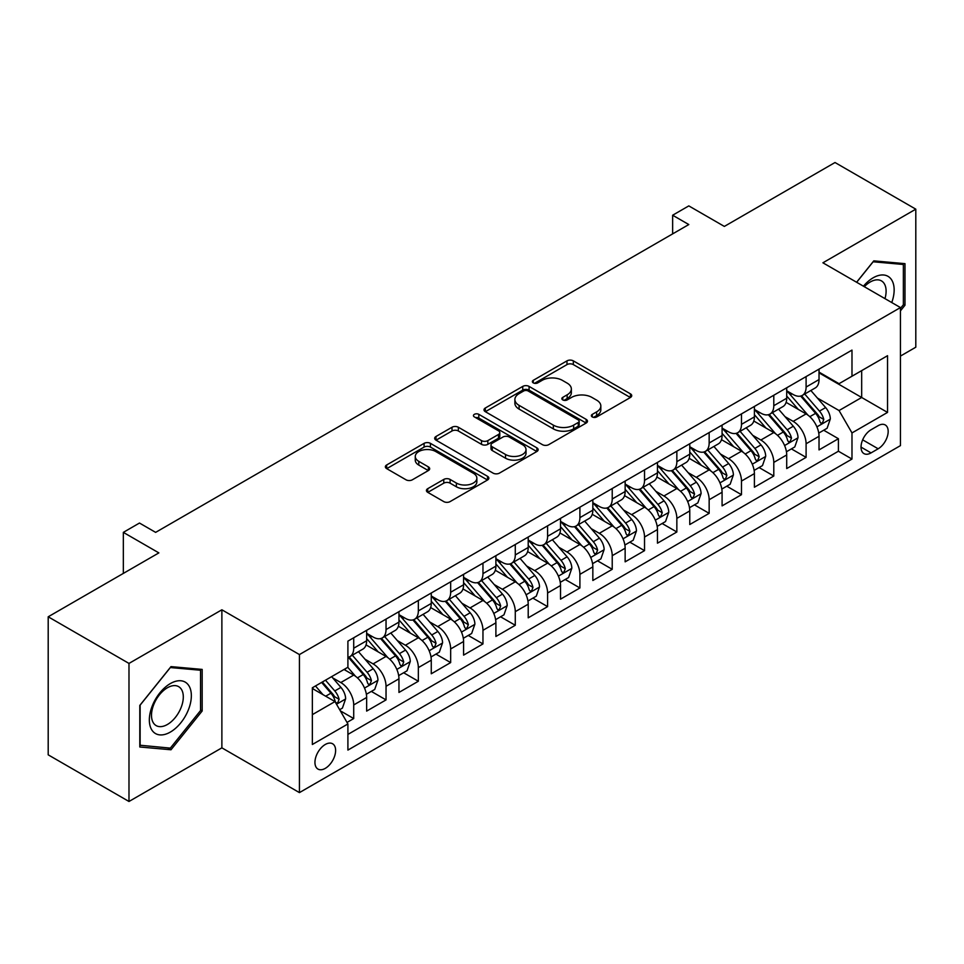 <?xml version="1.0" encoding="UTF-8"?>
<svg xmlns="http://www.w3.org/2000/svg" width="964" height="964" viewBox="0 0 964 964"><rect width="100%" height="100%" fill="white"/><g stroke="black" fill="none" stroke-linecap="round" stroke-linejoin="round"><path stroke-width="1.45" d="M592.282 416.942A3.145 1.808 0 0 0 596.716 416.942L630.42 397.493A4.483 2.591 0 0 0 631.733 395.662A4.483 2.591 0 0 0 630.42 393.83L573.327 360.861A4.483 2.591 0 0 0 566.989 360.861L533.285 380.322A3.145 1.808 0 0 0 532.369 381.599A3.145 1.808 0 0 0 533.285 382.889A3.145 1.808 0 0 0 537.719 382.889L542.081 380.37A14.352 8.29 0 0 1 562.386 380.37L567.145 383.118A14.352 8.29 0 0 1 571.351 388.974A14.352 8.29 0 0 1 567.145 394.83L562.783 397.349A3.145 1.808 0 0 0 561.855 398.638A3.145 1.808 0 0 0 562.783 399.915A3.145 1.808 0 0 0 567.218 399.915L571.58 397.397A14.352 8.29 0 0 1 591.884 397.397L596.644 400.144A14.352 8.29 0 0 1 600.837 406.001A14.352 8.29 0 0 1 596.644 411.869L592.282 414.375A3.145 1.808 0 0 0 591.354 415.665A3.145 1.808 0 0 0 592.282 416.942L592.282 414.375M325.278 768.368A14.629 8.447 120 0 0 334.833 755.475A14.629 8.447 120 0 0 332.592 743.762A14.629 8.447 120 0 0 325.278 744.485A14.629 8.447 120 0 0 315.734 757.367A14.629 8.447 120 0 0 317.975 769.091A14.629 8.447 120 0 0 325.278 768.368M427.739 488.676A4.483 2.591 0 0 0 426.425 490.507A4.483 2.591 0 0 0 427.739 492.339L443.765 501.593A4.483 2.591 0 0 0 450.104 501.593L487.531 479.988A4.483 2.591 0 0 0 488.844 478.156A4.483 2.591 0 0 0 487.531 476.324L430.438 443.356A4.483 2.591 0 0 0 424.1 443.356L386.672 464.973A4.483 2.591 0 0 0 385.359 466.793A4.483 2.591 0 0 0 386.672 468.625L406.013 479.795A4.483 2.591 0 0 0 412.363 479.795L428.377 470.553A4.483 2.591 0 0 0 429.691 468.721A4.483 2.591 0 0 0 428.377 466.889L418.786 461.346A12.002 6.929 0 0 1 415.267 456.454A12.002 6.929 0 0 1 422.678 450.055A12.002 6.929 0 0 1 435.752 451.55L473.336 473.252A12.002 6.929 0 0 1 476.855 478.156A12.002 6.929 0 0 1 469.444 484.555A12.002 6.929 0 0 1 456.37 483.048L450.104 479.433A4.483 2.591 0 0 0 443.765 479.433L427.739 488.676L427.739 492.339M900.448 356.078L915.8 347.209L915.8 209.164L835.017 162.518L724.35 226.42L688.802 205.898L672.643 215.225L688.802 224.552L155.638 532.369L139.479 523.042L123.332 532.369L123.332 573.411M128.983 663.425L128.983 801.482L221.877 747.847L221.877 609.79L128.983 663.425L48.2 616.791L158.867 552.89L123.332 532.369M221.877 609.79L299.43 654.568L900.448 307.564L900.448 445.621L299.43 792.613L299.43 654.568M915.8 209.164L822.907 262.798L900.448 307.564M542.407 444.645A4.483 2.591 0 0 0 548.745 444.645L586.172 423.039A4.483 2.591 0 0 0 587.486 421.208A4.483 2.591 0 0 0 586.172 419.376L529.079 386.407A4.483 2.591 0 0 0 522.741 386.407L485.314 408.013A4.483 2.591 0 0 0 484 409.845A4.483 2.591 0 0 0 485.314 411.676L542.407 444.645M475.626 417.629A3.145 1.808 0 0 1 478.807 418.063L478.807 414.339L536.852 447.85A4.483 2.591 0 0 1 538.165 449.682A4.483 2.591 0 0 1 536.852 451.514L499.424 473.119A4.483 2.591 0 0 1 493.086 473.119L435.993 440.15L435.993 436.487A4.483 2.591 0 0 0 434.68 438.319A4.483 2.591 0 0 0 435.993 440.15M435.993 436.487L452.008 427.245A4.483 2.591 0 0 1 458.346 427.245L481.506 440.608A4.483 2.591 0 0 0 487.844 440.608L498.472 434.475A4.483 2.591 0 0 0 499.786 432.643A4.483 2.591 0 0 0 498.472 430.812L474.372 416.894A3.145 1.808 0 0 1 473.445 415.617A3.145 1.808 0 0 1 475.385 413.942A3.145 1.808 0 0 1 478.807 414.339M128.983 801.482L48.2 754.836L48.2 616.791M347.016 722.422L353.716 718.554L340.304 710.817M332.676 677.861L340.798 682.548A18.28 10.556 60 0 1 353.716 704.937L366.645 697.478L366.645 711.095L386.034 699.9L371.333 691.405M364.995 659.207L373.104 663.895A18.28 10.556 60 0 1 386.034 686.284L398.951 678.813L398.951 692.441L418.34 681.247L403.639 672.751M397.301 640.554L405.422 645.241A18.28 10.556 60 0 1 418.34 667.618L431.269 660.159L431.269 673.776L450.658 662.581L435.957 654.098M429.619 621.901L437.728 626.576A18.28 10.556 60 0 1 450.658 648.965L463.588 641.506L463.588 655.122L482.964 643.928L468.263 635.445M461.937 603.247L470.046 607.923A18.28 10.556 60 0 1 482.964 630.311L495.894 622.852L495.894 636.469L515.282 625.274L500.581 616.791M494.243 584.582L502.352 589.269A18.28 10.556 60 0 1 515.282 611.658L528.212 604.199L528.212 617.816L547.6 606.621L532.887 598.138M526.561 565.928L534.671 570.616A18.28 10.556 60 0 1 547.6 593.005L560.518 585.534L560.518 599.162L579.906 587.968L565.205 579.472M558.867 547.275L566.989 551.962A18.28 10.556 60 0 1 579.906 574.351L592.836 566.88L592.836 580.497L612.224 569.314L597.523 560.819M591.185 528.621L599.295 533.309A18.28 10.556 60 0 1 612.224 555.686L625.142 548.227L625.142 561.843L644.53 550.649L629.829 542.166M623.491 509.968L631.613 514.643A18.28 10.556 60 0 1 644.53 537.032L657.46 529.573L657.46 543.19L676.849 531.995L662.148 523.512M655.809 491.303L663.919 495.99A18.28 10.556 60 0 1 676.849 518.379L689.766 510.92L689.766 524.537L709.155 513.342L694.454 504.859M688.115 472.649L696.237 477.337A18.28 10.556 60 0 1 709.155 499.726L722.084 492.267L722.084 505.883L741.473 494.689L726.772 486.193M720.433 453.996L728.543 458.683A18.28 10.556 60 0 1 741.473 481.072L754.402 473.601L754.402 487.23L773.791 476.035L759.078 467.54M752.751 435.342L760.861 440.03A18.28 10.556 60 0 1 773.791 462.407L786.708 454.948L786.708 468.564L806.097 457.37L806.097 443.753A18.28 10.556 -120 0 0 793.167 421.364L785.058 416.689M791.396 448.887L806.097 457.37M366.645 697.478A18.28 10.556 -120 0 0 353.716 675.089L344.028 669.486M398.951 678.813A18.28 10.556 -120 0 0 386.034 656.436L366.043 644.892M431.269 660.159A18.28 10.556 -120 0 0 418.34 637.77L398.361 626.239M463.588 641.506A18.28 10.556 -120 0 0 450.658 619.117L430.679 607.585M495.894 622.852A18.28 10.556 -120 0 0 482.964 600.464L462.985 588.932M528.212 604.199A18.28 10.556 -120 0 0 515.282 581.81L495.303 570.266M560.518 585.534A18.28 10.556 -120 0 0 547.6 563.157L527.609 551.613M592.836 566.88A18.28 10.556 -120 0 0 579.906 544.491L559.927 532.959M625.142 548.227A18.28 10.556 -120 0 0 612.224 525.838L592.233 514.306M657.46 529.573A18.28 10.556 -120 0 0 644.53 507.185L624.552 495.653M689.766 510.92A18.28 10.556 -120 0 0 676.849 488.531L656.858 476.987M722.084 492.267A18.28 10.556 -120 0 0 709.155 469.878L689.176 458.334M754.402 473.601A18.28 10.556 -120 0 0 741.473 451.224L721.494 439.68M786.708 454.948A18.28 10.556 -120 0 0 773.791 432.559L753.8 421.027M878.156 425.666L871.046 429.763A14.171 8.182 120 0 0 861.792 442.247A14.171 8.182 120 0 0 863.961 453.598A14.171 8.182 120 0 0 871.046 452.899L878.156 448.79A14.171 8.182 120 0 0 887.41 436.306A14.171 8.182 120 0 0 885.241 424.955A14.171 8.182 120 0 0 878.156 425.666M312.36 714.637L334.978 701.575L347.908 723.964L347.908 750.088L851.983 459.057L851.983 432.932L839.054 410.543L817.376 398.036M347.908 723.964L312.36 744.485L312.36 687.766L347.908 667.245L347.908 641.132L851.983 350.101L851.983 376.225L887.531 355.704L887.531 412.411L851.983 432.932M366.645 633.3L373.104 637.023A18.28 10.556 60 0 0 382.25 637.939L395.168 630.468A18.28 10.556 -120 0 0 398.951 622.105L398.951 611.658M398.951 614.646L405.422 618.37A18.28 10.556 60 0 0 414.556 619.274L427.486 611.815A18.28 10.556 -120 0 0 431.269 603.452L431.269 593.005M431.269 595.981L437.728 599.716A18.28 10.556 60 0 0 446.874 600.62L459.792 593.161A18.28 10.556 -120 0 0 463.588 584.787L463.588 574.339M463.588 577.328L470.046 581.063A18.28 10.556 60 0 0 479.18 581.967L492.11 574.508A18.28 10.556 -120 0 0 495.894 566.133L495.894 555.686M495.894 558.674L502.352 562.41A18.28 10.556 60 0 0 511.498 563.313L524.416 555.854A18.28 10.556 -120 0 0 528.212 547.48L528.212 537.032M528.212 540.021L534.671 543.744A18.28 10.556 60 0 0 543.804 544.66L556.734 537.189A18.28 10.556 -120 0 0 560.518 528.826L560.518 518.379M560.518 521.367L566.989 525.091A18.28 10.556 60 0 0 576.123 525.995L589.052 518.536A18.28 10.556 -120 0 0 592.836 510.173L592.836 499.726M592.836 502.702L599.295 506.437A18.28 10.556 60 0 0 608.441 507.341L621.358 499.882A18.28 10.556 -120 0 0 625.142 491.519L625.142 481.072M625.142 484.048L631.613 487.784A18.28 10.556 60 0 0 640.747 488.688L653.676 481.229A18.28 10.556 -120 0 0 657.46 472.854L657.46 462.407M657.46 465.395L663.919 469.131A18.28 10.556 60 0 0 673.065 470.034L685.982 462.575A18.28 10.556 -120 0 0 689.766 454.201L689.766 443.753M689.766 446.742L696.237 450.477A18.28 10.556 60 0 0 705.371 451.381L718.301 443.91A18.28 10.556 -120 0 0 722.084 435.547L722.084 425.1M722.084 428.088L728.543 431.812A18.28 10.556 60 0 0 737.689 432.716L750.607 425.257A18.28 10.556 -120 0 0 754.402 416.894L754.402 406.447M754.402 409.435L760.861 413.158A18.28 10.556 60 0 0 769.995 414.062L782.925 406.603A18.28 10.556 -120 0 0 786.708 398.24L786.708 387.793M347.908 734.411L838.415 451.224L838.415 438.716L819.026 449.911L819.026 436.294A18.28 10.556 -120 0 0 806.097 413.905L786.118 402.374M786.708 390.769L793.167 394.505A18.28 10.556 -120 0 0 802.313 395.409A18.28 10.556 -120 0 0 806.097 387.046L806.097 376.599M802.313 395.409L815.243 387.95A18.28 10.556 -120 0 0 819.026 379.575L819.026 369.128M353.716 637.77L353.716 648.218A18.28 10.556 60 0 1 349.932 656.592A18.28 10.556 60 0 1 347.908 657.327M349.932 656.592L362.862 649.121A18.28 10.556 -120 0 0 366.645 640.759L366.645 630.311M386.034 619.117L386.034 629.564A18.28 10.556 60 0 1 382.25 637.939M418.34 600.464L418.34 610.911A18.28 10.556 60 0 1 414.556 619.274M450.658 581.81L450.658 592.258A18.28 10.556 60 0 1 446.874 600.62M482.964 563.157L482.964 573.604A18.28 10.556 60 0 1 479.18 581.967M515.282 544.491L515.282 554.939A18.28 10.556 60 0 1 511.498 563.313M547.6 525.838L547.6 536.285A18.28 10.556 60 0 1 543.804 544.66M579.906 507.185L579.906 517.632A18.28 10.556 60 0 1 576.123 525.995M612.224 488.531L612.224 498.978A18.28 10.556 60 0 1 608.441 507.341M644.53 469.878L644.53 480.325A18.28 10.556 60 0 1 640.747 488.688M676.849 451.212L676.849 461.66A18.28 10.556 60 0 1 673.065 470.034M709.155 432.559L709.155 443.006A18.28 10.556 60 0 1 705.371 451.381M741.473 413.905L741.473 424.353A18.28 10.556 60 0 1 737.689 432.716M773.791 395.252L773.791 405.699A18.28 10.556 60 0 1 769.995 414.062M773.791 462.407L773.791 476.035M741.473 481.072L741.473 494.689M709.155 499.726L709.155 513.342M676.849 518.379L676.849 531.995M644.53 537.032L644.53 550.649M612.224 555.686L612.224 569.314M579.906 574.351L579.906 587.968M547.6 593.005L547.6 606.621M515.282 611.658L515.282 625.274M482.964 630.311L482.964 643.928M450.658 648.965L450.658 662.581M418.34 667.618L418.34 681.247M386.034 686.284L386.034 699.9M353.716 704.937L353.716 718.554M334.978 701.575L312.36 688.513M839.054 410.543L861.671 397.493L861.671 370.622L887.531 355.704M819.026 372.863L887.531 412.411M819.026 372.116L839.054 383.684L851.983 376.225M221.877 747.847L299.43 792.613M672.643 215.225L672.643 233.878M823.714 430.233L838.415 438.716M838.415 451.224L851.983 459.057M900.448 310.854L904.979 305.227L904.979 263.654L873.794 260.858L856.598 282.247M139.804 746.992L170.99 749.775L202.175 710.986L202.175 669.414L170.99 666.618L139.804 705.419L139.804 746.992M903.364 304.287L904.979 305.227M200.56 710.058L202.175 710.986M167.7 747.871L170.99 749.775M593.535 417.388L596.644 415.592A14.352 8.29 0 0 0 600.837 409.736L600.837 406.001M571.351 388.974L571.351 392.709A14.352 8.29 0 0 1 567.145 398.566L564.036 400.361M630.36 397.517L573.327 364.597A4.483 2.591 0 0 0 566.989 364.597L534.538 383.323M586.112 423.063L529.079 390.143A4.483 2.591 0 0 0 522.741 390.143L485.374 411.712M578.243 422.485A3.145 1.808 0 0 0 579.159 421.208A3.145 1.808 0 0 0 578.243 419.918L528.127 390.986A3.145 1.808 0 0 0 523.693 390.986L519.09 393.637A14.352 8.29 0 0 0 514.884 399.506A14.352 8.29 0 0 0 519.09 405.362L553.348 425.136A14.352 8.29 0 0 0 573.64 425.136L578.243 422.485L578.243 426.221A3.145 1.808 0 0 0 579.159 424.931L579.159 421.208M514.884 399.506L514.884 403.229A14.352 8.29 0 0 0 519.09 409.098L519.09 405.362M578.243 426.221L573.64 428.872A14.352 8.29 0 0 1 553.348 428.872L519.09 409.098M436.053 440.187L452.008 430.98L452.008 427.245M499.786 432.643L499.786 436.379A4.483 2.591 0 0 1 498.472 438.21L487.844 444.344A4.483 2.591 0 0 1 481.506 444.344L458.346 430.98A4.483 2.591 0 0 0 452.008 430.98M478.807 418.063L536.791 451.538M505.534 454.49A12.002 6.929 0 0 0 518.608 455.984A12.002 6.929 0 0 0 526.019 449.586A12.002 6.929 0 0 0 522.5 444.693L509.257 437.041A4.483 2.591 0 0 0 502.919 437.041L492.291 443.175A4.483 2.591 0 0 0 490.977 445.007A4.483 2.591 0 0 0 492.291 446.838L505.534 454.49L505.534 458.213A12.002 6.929 0 0 0 518.608 459.72A12.002 6.929 0 0 0 526.019 453.321L526.019 449.586M490.977 445.007L490.977 448.742A4.483 2.591 0 0 0 492.291 450.574L492.291 446.838M505.534 458.213L492.291 450.574M476.855 478.156L476.855 481.88A12.002 6.929 0 0 1 469.444 488.278A12.002 6.929 0 0 1 456.37 486.784L450.104 483.169A4.483 2.591 0 0 0 443.765 483.169L427.799 492.375M415.267 456.454L415.267 460.19A12.002 6.929 0 0 0 418.786 465.082L418.786 461.346M428.317 470.589L418.786 465.082M487.471 480.012L430.438 447.091A4.483 2.591 0 0 0 424.1 447.091L386.733 468.661M818.749 433.089L827.1 428.269L830.329 418.942A12.11 6.989 -120 0 0 825.618 407.567L810.857 390.48M807.892 415.086L790.384 394.818A34.957 20.184 -120 0 0 786.708 390.974M798.288 409.399L788.504 398.06A29.016 16.75 -120 0 0 786.708 396.108M800.662 396.071L815.604 413.351A12.11 6.989 60 0 1 819.918 421.702L820.798 423.136L822.437 422.907L823.798 419.461A12.11 6.989 -120 0 0 819.472 411.122L804.711 394.023M801.542 395.782L817.593 414.363A6.17 3.567 60 0 1 819.147 416.773L823.798 419.461M891.76 302.551A29.703 17.147 120 0 0 873.143 277.813A29.703 17.147 120 0 0 863.419 286.188M884.976 298.635A22.485 12.99 120 0 0 881.445 280.886A22.485 12.99 120 0 0 870.203 282.006A22.485 12.99 120 0 0 864.31 286.706M856.659 282.283L873.143 261.786L903.364 264.485L903.364 304.769L900.448 308.384M901.352 263.329L903.364 264.485M188.534 709.456A29.703 17.147 120 0 0 180.846 680.765A29.703 17.147 120 0 0 152.155 706.202A29.703 17.147 120 0 0 159.843 734.893A29.703 17.147 120 0 0 188.534 709.456M181.172 707.359A22.485 12.99 120 0 0 178.641 686.645A22.485 12.99 120 0 0 153.625 704.901A22.485 12.99 120 0 0 156.156 725.603A22.485 12.99 120 0 0 181.172 707.359M140.129 745.413L140.129 705.13L170.339 667.546L200.56 670.245L200.56 710.528L170.339 748.112L139.804 745.22M198.548 669.088L200.56 670.245M786.443 451.755L794.794 446.922L798.023 437.596A12.11 6.989 -120 0 0 793.3 426.233L778.538 409.134M775.586 433.74L758.078 413.472A34.957 20.184 -120 0 0 754.402 409.628M765.982 428.052L756.186 416.713A29.016 16.75 -120 0 0 754.402 414.773M768.356 414.725L783.286 432.017A12.11 6.989 60 0 1 787.6 440.355L788.48 441.789L790.119 441.56L791.48 438.114A12.11 6.989 -120 0 0 787.166 429.775L772.405 412.676M769.236 414.436L785.274 433.017A6.17 3.567 60 0 1 786.829 435.427L791.48 438.114M754.125 470.408L762.476 465.588L765.705 456.249A12.11 6.989 -120 0 0 760.994 444.886L746.22 427.787M743.268 452.405L725.759 432.125A34.957 20.184 -120 0 0 722.084 428.281M733.664 446.706L723.868 435.379A29.016 16.75 -120 0 0 722.084 433.426M736.038 433.378L750.968 450.67A12.11 6.989 60 0 1 755.294 459.009L756.174 460.443L757.812 460.214L759.162 456.767A12.11 6.989 -120 0 0 754.848 448.429L740.087 431.33M736.918 433.101L752.968 451.67A6.17 3.567 60 0 1 754.523 454.092L759.162 456.767M721.807 489.061L730.158 484.241L733.387 474.915A12.11 6.989 -120 0 0 728.676 463.539L713.914 446.453M710.95 471.059L693.441 450.778A34.957 20.184 -120 0 0 689.766 446.947M701.358 465.371L691.562 454.032A29.016 16.75 -120 0 0 689.766 452.08M703.732 452.032L718.662 469.323A12.11 6.989 60 0 1 722.976 477.662L723.856 479.096L725.494 478.867L726.856 475.433A12.11 6.989 -120 0 0 722.542 467.082L707.769 449.995M704.6 451.755L720.65 470.324A6.17 3.567 60 0 1 722.205 472.746L726.856 475.433M689.501 507.715L697.852 502.895L701.081 493.568A12.11 6.989 -120 0 0 696.37 482.193L681.596 465.106M678.644 489.712L661.135 469.444A34.957 20.184 -120 0 0 657.46 465.6M669.04 484.024L659.243 472.685A29.016 16.75 -120 0 0 657.46 470.733M671.414 470.685L686.344 487.977A12.11 6.989 60 0 1 690.67 496.315L691.549 497.761L693.176 497.52L694.538 494.086A12.11 6.989 -120 0 0 690.224 485.736L675.463 468.649M672.294 470.408L688.332 488.989A6.17 3.567 60 0 1 689.887 491.399L694.538 494.086M657.183 526.368L665.534 521.548L668.763 512.221A12.11 6.989 -120 0 0 664.051 500.846L649.29 483.759M646.326 508.365L628.817 488.097A34.957 20.184 -120 0 0 625.142 484.253M636.722 502.678L626.937 491.339A29.016 16.75 -120 0 0 625.142 489.387M639.096 489.351L654.038 506.63A12.11 6.989 60 0 1 658.352 514.981L659.231 516.415L660.87 516.186L662.232 512.74A12.11 6.989 -120 0 0 657.906 504.401L643.145 487.302M639.976 489.061L656.026 507.642A6.17 3.567 60 0 1 657.581 510.052L662.232 512.74M624.877 545.022L633.228 540.202L636.457 530.875A12.11 6.989 -120 0 0 631.733 519.512L616.972 502.413M614.02 527.019L596.511 506.751A34.957 20.184 -120 0 0 592.836 502.907M604.416 521.331L594.619 509.992A29.016 16.75 -120 0 0 592.836 508.04M606.79 508.004L621.72 525.296A12.11 6.989 60 0 1 626.034 533.634L626.925 535.068L628.552 534.839L629.914 531.393A12.11 6.989 -120 0 0 625.6 523.054L610.839 505.955M607.669 507.715L623.708 526.296A6.17 3.567 60 0 1 625.262 528.706L629.914 531.393M592.559 563.687L600.909 558.867L604.139 549.528A12.11 6.989 -120 0 0 599.427 538.165L584.666 521.066M581.702 545.672L564.193 525.404A34.957 20.184 -120 0 0 560.518 521.56M572.098 539.985L562.313 528.646A29.016 16.75 -120 0 0 560.518 526.706M574.472 526.657L589.414 543.949A12.11 6.989 60 0 1 593.728 552.288L594.607 553.722L596.246 553.493L597.608 550.046A12.11 6.989 -120 0 0 593.282 541.708L578.521 524.609M575.351 526.38L591.402 544.949A6.17 3.567 60 0 1 592.956 547.359L597.608 550.046M560.253 582.34L568.603 577.52L571.833 568.194A12.11 6.989 -120 0 0 567.109 556.818L552.348 539.72M549.396 564.338L531.887 544.058A34.957 20.184 -120 0 0 528.212 540.214M539.792 558.65L529.995 547.311A29.016 16.75 -120 0 0 528.212 545.359M542.166 545.311L557.096 562.602A12.11 6.989 60 0 1 561.409 570.941L562.289 572.375L563.928 572.146L565.29 568.7A12.11 6.989 -120 0 0 560.976 560.361L546.214 543.274M543.045 545.034L559.084 563.603A6.17 3.567 60 0 1 560.638 566.025L565.29 568.7M527.935 600.994L536.285 596.174L539.515 586.847A12.11 6.989 -120 0 0 534.803 575.472L520.042 558.385M517.078 582.991L499.569 562.723A34.957 20.184 -120 0 0 495.894 558.879M507.474 577.303L497.677 565.964A29.016 16.75 -120 0 0 495.894 564.012M509.848 563.964L524.778 581.256A12.11 6.989 60 0 1 529.103 589.594L529.983 591.04L531.622 590.799L532.984 587.365A12.11 6.989 -120 0 0 528.658 579.015L513.896 561.928M510.727 563.687L526.778 582.268A6.17 3.567 60 0 1 528.332 584.678L532.984 587.365M495.629 619.647L503.967 614.827L507.197 605.5A12.11 6.989 -120 0 0 502.485 594.125L487.724 577.038M484.759 601.644L467.251 581.376A34.957 20.184 -120 0 0 463.588 577.532M475.168 595.957L465.371 584.618A29.016 16.75 -120 0 0 463.588 582.666M477.542 582.63L492.471 599.909A12.11 6.989 60 0 1 496.785 608.26L497.665 609.694L499.304 609.465L500.665 606.019A12.11 6.989 -120 0 0 496.352 597.68L481.578 580.581M478.421 582.34L494.46 600.921A6.17 3.567 60 0 1 496.014 603.331L500.665 606.019M463.31 638.301L471.661 633.481L474.891 624.154A12.11 6.989 -120 0 0 470.179 612.791L455.406 595.692M452.453 620.298L434.945 600.03A34.957 20.184 -120 0 0 431.269 596.186M442.85 614.61L433.053 603.271A29.016 16.75 -120 0 0 431.269 601.319M445.223 601.283L460.153 618.563A12.11 6.989 60 0 1 464.479 626.913L465.359 628.347L466.998 628.118L468.347 624.672A12.11 6.989 -120 0 0 464.033 616.333L449.272 599.234M446.103 600.994L462.154 619.575A6.17 3.567 60 0 1 463.708 621.985L468.347 624.672M430.992 656.966L439.343 652.146L442.572 642.807A12.11 6.989 -120 0 0 437.861 631.444L423.1 614.345M420.135 638.951L402.627 618.683A34.957 20.184 -120 0 0 398.951 614.839M410.531 633.264L400.747 621.925A29.016 16.75 -120 0 0 398.951 619.985M412.905 619.936L427.847 637.228A12.11 6.989 60 0 1 432.161 645.567L433.041 647.001L434.68 646.772L436.041 643.325A12.11 6.989 -120 0 0 431.727 634.987L416.954 617.888M413.785 619.647L429.836 638.228A6.17 3.567 60 0 1 431.39 640.638L436.041 643.325M398.686 675.619L407.037 670.799L410.266 661.473A12.11 6.989 -120 0 0 405.543 650.098L390.782 632.999M387.829 657.617L370.321 637.337A34.957 20.184 -120 0 0 366.645 633.493M378.225 651.929L368.429 640.59A29.016 16.75 -120 0 0 366.645 638.638M380.599 638.59L395.529 655.881A12.11 6.989 60 0 1 399.843 664.22L400.735 665.654L402.362 665.425L403.723 661.979A12.11 6.989 -120 0 0 399.409 653.64L384.648 636.553M381.479 638.313L397.517 656.882A6.17 3.567 60 0 1 399.072 659.304L403.723 661.979M366.368 694.273L374.719 689.453L377.948 680.126A12.11 6.989 -120 0 0 373.237 668.751L358.475 651.664M355.511 676.27L347.787 667.317M345.907 670.583L344.654 669.124M348.281 657.243L363.223 674.535A12.11 6.989 60 0 1 367.537 682.874L368.417 684.307L370.056 684.079L371.417 680.644A12.11 6.989 -120 0 0 367.091 672.294L352.33 655.207M349.161 656.966L365.211 675.547A6.17 3.567 60 0 1 366.766 677.957L371.417 680.644M339.665 709.697L342.413 708.106L345.642 698.779A12.11 6.989 -120 0 0 340.919 687.404L331.628 676.644M322.952 694.634L315.469 685.97M313.601 689.236L312.36 687.802M321.614 682.428L330.905 693.188A12.11 6.989 60 0 1 335.219 701.539L336.099 702.973L337.737 702.744L339.099 699.298A12.11 6.989 -120 0 0 334.785 690.947L325.483 680.186M322.362 681.994L332.893 694.201A6.17 3.567 60 0 1 334.448 696.611L339.099 699.298M340.798 682.548L353.716 675.089M373.104 663.895L386.034 656.436M405.422 645.241L418.34 637.77M437.728 626.576L450.658 619.117M470.046 607.923L482.964 600.464M502.352 589.269L515.282 581.81M534.671 570.616L547.6 563.157M566.989 551.962L579.906 544.491M599.295 533.309L612.224 525.838M631.613 514.643L644.53 507.185M663.919 495.99L676.849 488.531M696.237 477.337L709.155 469.878M728.543 458.683L741.473 451.224M760.861 440.03L773.791 432.559M793.167 421.364L806.097 413.905M806.097 387.046L819.026 379.575M353.716 648.218L366.645 640.759M386.034 629.564L398.951 622.105M418.34 610.911L431.269 603.452M450.658 592.258L463.588 584.787M482.964 573.604L495.894 566.133M515.282 554.939L528.212 547.48M547.6 536.285L560.518 528.826M579.906 517.632L592.836 510.173M612.224 498.978L625.142 491.519M644.53 480.325L657.46 472.854M676.849 461.66L689.766 454.201M709.155 443.006L722.084 435.547M741.473 424.353L754.402 416.894M773.791 405.699L786.708 398.24M806.097 443.753L819.026 436.294M862.659 439.849L878.156 448.79M861.033 447.115L871.046 452.899M596.644 415.592L596.644 411.869M562.783 399.915L562.783 397.349M567.145 398.566L567.145 394.83M533.285 382.889L533.285 380.322M566.989 364.597L566.989 360.861M573.327 364.597L573.327 360.861M630.42 397.493L630.42 393.83M485.314 411.676L485.314 408.013M522.741 390.143L522.741 386.407M529.079 390.143L529.079 386.407M586.172 423.039L586.172 419.376M553.348 428.872L553.348 425.136M573.64 428.872L573.64 425.136M458.346 430.98L458.346 427.245M481.506 444.344L481.506 440.608M487.844 444.344L487.844 440.608M498.472 438.21L498.472 434.475M536.852 451.514L536.852 447.85M443.765 483.169L443.765 479.433M450.104 483.169L450.104 479.433M456.37 486.784L456.37 483.048M428.377 470.553L428.377 466.889M386.672 468.625L386.672 464.973M424.1 447.091L424.1 443.356M430.438 447.091L430.438 443.356M487.531 479.988L487.531 476.324M816.906 426.883L830.257 419.183M790.384 394.818L792.047 393.854M819.472 411.122L825.618 407.567M809.82 416.689L815.604 413.351M784.588 445.537L797.939 437.837M758.078 413.472L759.74 412.508M787.166 429.775L793.3 426.233M777.514 435.342L783.286 432.017M752.281 464.19L765.621 456.49M725.759 432.125L727.422 431.173M754.848 448.429L760.994 444.886M745.196 454.008L750.968 450.67M719.963 482.856L733.315 475.144M693.441 450.778L695.116 449.827M722.542 467.082L728.676 463.539M712.89 472.661L718.662 469.323M687.657 501.509L700.997 493.797M661.135 469.444L662.798 468.48M690.224 485.736L696.37 482.193M680.572 491.315L686.344 487.977M655.339 520.162L668.691 512.45M628.817 488.097L630.48 487.133M657.906 504.401L664.051 500.846M648.254 509.968L654.038 506.63M623.033 538.816L636.373 531.116M596.511 506.751L598.174 505.787M625.6 523.054L631.733 519.512M615.948 528.621L621.72 525.296M590.715 557.469L604.067 549.769M564.193 525.404L565.856 524.44M593.282 541.708L599.427 538.165M583.63 547.275L589.414 543.949M558.397 576.135L571.748 568.423M531.887 544.058L533.55 543.106M560.976 560.361L567.109 556.818M551.324 565.94L557.096 562.602M526.091 594.788L539.43 587.076M499.569 562.723L501.232 561.759M528.658 579.015L534.803 575.472M519.006 584.594L524.778 581.256M493.773 613.441L507.124 605.729M467.251 581.376L468.926 580.412M496.352 597.68L502.485 594.125M486.7 603.247L492.471 599.909M461.467 632.095L474.806 624.395M434.945 600.03L436.608 599.066M464.033 616.333L470.179 612.791M454.381 621.901L460.153 618.563M429.149 650.748L442.5 643.048M402.627 618.683L404.29 617.719M431.727 634.987L437.861 631.444M422.063 640.554L427.847 637.228M396.843 669.402L410.182 661.702M370.321 637.337L371.983 636.385M399.409 653.64L405.543 650.098M389.757 659.219L395.529 655.881M364.525 688.067L377.876 680.355M367.091 672.294L373.237 668.751M357.439 677.873L363.223 674.535M336.508 704.238L345.558 699.008M334.785 690.947L340.919 687.404M325.675 696.213L330.905 693.188"/></g></svg>
